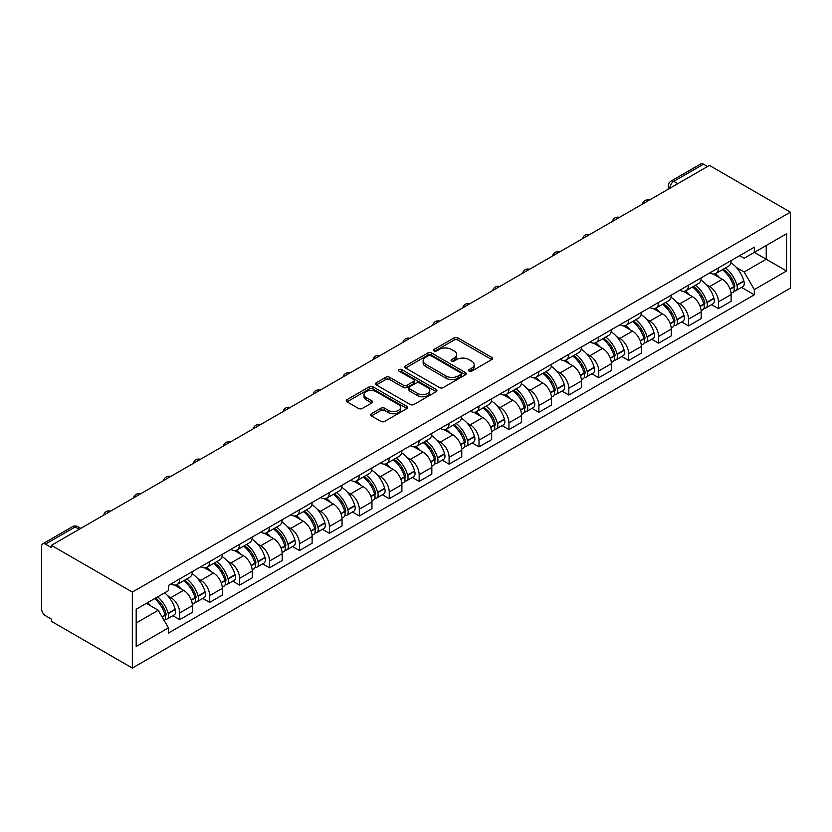 <?xml version="1.0" encoding="UTF-8"?>
<svg xmlns="http://www.w3.org/2000/svg" width="832" height="832" viewBox="0 0 832 832"><rect width="100%" height="100%" fill="white"/><g stroke="black" fill="none" stroke-linecap="round" stroke-linejoin="round"><path stroke-width="1.25" d="M469.102 371.145A1.862 1.071 0 0 0 471.734 371.145L491.743 359.59A2.662 1.539 0 0 0 492.523 358.498A2.662 1.539 0 0 0 491.743 357.417L457.85 337.844A2.662 1.539 0 0 0 454.085 337.844L434.075 349.398A1.862 1.071 0 0 0 433.524 350.158A1.862 1.071 0 0 0 434.075 350.917A1.862 1.071 0 0 0 436.706 350.917L439.296 349.419A8.518 4.919 0 0 1 451.35 349.419L454.178 351.052A8.518 4.919 0 0 1 456.674 354.536A8.518 4.919 0 0 1 454.178 358.01L451.589 359.507A1.862 1.071 0 0 0 451.038 360.266A1.862 1.071 0 0 0 451.589 361.026A1.862 1.071 0 0 0 454.22 361.026L456.81 359.538A8.518 4.919 0 0 1 468.863 359.538L471.692 361.161A8.518 4.919 0 0 1 474.188 364.645A8.518 4.919 0 0 1 471.692 368.118L469.102 369.616A1.862 1.071 0 0 0 468.551 370.375A1.862 1.071 0 0 0 469.102 371.145L469.102 369.616M371.415 413.733A2.662 1.539 0 0 0 370.635 414.814A2.662 1.539 0 0 0 371.415 415.906L380.921 421.398A2.662 1.539 0 0 0 384.686 421.398L406.91 408.564A2.662 1.539 0 0 0 407.69 407.482A2.662 1.539 0 0 0 406.91 406.39L373.017 386.828A2.662 1.539 0 0 0 369.242 386.828L347.027 399.651A2.662 1.539 0 0 0 346.247 400.743A2.662 1.539 0 0 0 347.027 401.825L358.509 408.46A2.662 1.539 0 0 0 362.284 408.46L371.79 402.969A2.662 1.539 0 0 0 372.57 401.877A2.662 1.539 0 0 0 371.79 400.795L366.09 397.509A7.124 4.108 0 0 1 364.01 394.597A7.124 4.108 0 0 1 368.399 390.801A7.124 4.108 0 0 1 376.168 391.685L398.486 404.57A7.124 4.108 0 0 1 400.566 407.482A7.124 4.108 0 0 1 396.167 411.278A7.124 4.108 0 0 1 388.409 410.384L384.686 408.242A2.662 1.539 0 0 0 380.921 408.242L371.415 413.733L371.415 415.906M132.35 592.082L51.386 545.345L709.436 165.422L790.4 212.16L132.35 592.082L132.35 668.065L790.4 288.142L790.4 212.16M439.494 387.587A2.662 1.539 0 0 0 443.258 387.587L465.473 374.754A2.662 1.539 0 0 0 466.253 373.672A2.662 1.539 0 0 0 465.473 372.58L431.579 353.007A2.662 1.539 0 0 0 427.814 353.007L405.59 365.841A2.662 1.539 0 0 0 404.81 366.922A2.662 1.539 0 0 0 405.59 368.014L439.494 387.587M399.838 371.54A1.862 1.071 0 0 1 401.731 371.81L436.155 391.685L413.972 404.487A2.662 1.539 0 0 1 410.207 404.487L376.314 384.925L376.314 382.751A2.662 1.539 0 0 0 375.523 383.833A2.662 1.539 0 0 0 376.314 384.925M376.314 382.751L385.819 377.26A2.662 1.539 0 0 1 389.584 377.26L403.333 385.195A2.662 1.539 0 0 0 407.098 385.195L413.41 381.555A2.662 1.539 0 0 0 414.19 380.463A2.662 1.539 0 0 0 413.41 379.371L399.09 371.114A1.862 1.071 0 0 1 398.549 370.354A1.862 1.071 0 0 1 399.703 369.356A1.862 1.071 0 0 1 401.731 369.595L436.197 389.49A2.662 1.539 0 0 1 436.977 390.572A2.662 1.539 0 0 1 436.197 391.664L436.197 389.49M51.386 545.345L51.386 547.56L45.438 544.118A5.429 3.13 -120 0 0 42.723 543.858A5.429 3.13 -120 0 0 41.6 546.343L41.6 609.034A5.429 3.13 -120 0 0 45.438 615.68L51.386 619.112L51.386 621.327L132.35 668.065M677.778 183.695L673.754 181.366A5.429 3.13 60 0 0 671.039 181.095L700.773 163.935A5.429 3.13 60 0 1 703.487 164.195L673.754 181.366A5.429 3.13 120 0 0 669.916 188.011L669.916 188.24M707.522 166.525L703.487 164.195M718.453 267.873A12.48 7.207 60 0 1 715.874 273.478L728.53 266.167A12.48 7.207 -120 0 0 731.12 260.562M706.441 284.752L709.634 286.593A12.48 7.207 60 0 1 718.453 301.881L731.12 294.57A12.48 7.207 -120 0 0 722.29 279.282L713.232 274.05M731.12 294.57L731.12 301.33L718.453 308.641L711.589 304.668M715.874 273.478A12.48 7.207 60 0 1 709.727 272.917M718.453 301.881L718.453 308.641M688.522 285.158A12.48 7.207 60 0 1 685.942 290.753L698.599 283.442A12.48 7.207 -120 0 0 701.189 277.846M681.658 321.953L688.522 325.915L701.189 318.604L701.189 311.854A12.48 7.207 -120 0 0 692.359 296.566L683.301 291.335M685.942 290.753A12.48 7.207 60 0 1 679.796 290.191M676.51 302.026L679.702 303.878A12.48 7.207 60 0 1 688.522 319.155L688.522 325.915M658.601 302.432A12.48 7.207 60 0 1 656.011 308.038L668.678 300.726A12.48 7.207 -120 0 0 671.258 295.121M651.726 339.227L658.601 343.2L671.258 335.889L671.258 329.129A12.48 7.207 -120 0 0 662.438 313.841L653.37 308.61M656.011 308.038A12.48 7.207 60 0 1 649.865 307.476M646.578 319.311L649.771 321.152A12.48 7.207 60 0 1 658.601 336.44L658.601 343.2M628.67 319.717A12.48 7.207 60 0 1 626.08 325.312L638.747 318.001A12.48 7.207 -120 0 0 641.326 312.406M621.806 356.512L628.67 360.474L641.326 353.163L641.326 346.403A12.48 7.207 -120 0 0 632.507 331.126L623.438 325.894M626.08 325.312A12.48 7.207 60 0 1 619.944 324.75M616.647 336.586L619.84 338.437A12.48 7.207 60 0 1 628.67 353.714L628.67 360.474M598.738 336.991A12.48 7.207 60 0 1 596.159 342.597L608.816 335.286A12.48 7.207 -120 0 0 611.406 329.68M591.874 373.786L598.738 377.759L611.406 370.448L611.406 363.688A12.48 7.207 -120 0 0 602.576 348.4L593.518 343.169M596.159 342.597A12.48 7.207 60 0 1 590.013 342.035M586.726 353.87L589.919 355.711A12.48 7.207 60 0 1 598.738 370.999L598.738 377.759M568.807 354.276A12.48 7.207 60 0 1 566.228 359.871L578.885 352.56A12.48 7.207 -120 0 0 581.474 346.965M561.943 391.071L568.807 395.034L581.474 387.722L581.474 380.962A12.48 7.207 -120 0 0 572.645 365.685L563.586 360.454M566.228 359.871A12.48 7.207 60 0 1 560.082 359.31M556.795 371.145L559.988 372.996A12.48 7.207 60 0 1 568.807 388.274L568.807 395.034M538.876 371.55A12.48 7.207 60 0 1 536.297 377.156L548.964 369.845A12.48 7.207 -120 0 0 551.543 364.239M532.012 408.346L538.886 412.318L551.543 405.007L551.543 398.247A12.48 7.207 -120 0 0 542.714 382.959L533.655 377.728M536.297 377.156A12.48 7.207 60 0 1 530.15 376.594M526.864 388.43L530.057 390.27A12.48 7.207 60 0 1 538.886 405.558L538.886 412.318M508.955 388.835A12.48 7.207 60 0 1 506.366 394.43L519.033 387.119A12.48 7.207 -120 0 0 521.612 381.524M502.081 425.63L508.955 429.593L521.612 422.282L521.612 415.522A12.48 7.207 -120 0 0 512.793 400.244L503.724 395.002M506.366 394.43A12.48 7.207 60 0 1 500.219 393.869M496.933 405.704L500.126 407.555A12.48 7.207 60 0 1 508.955 422.833L508.955 429.593M479.024 406.11A12.48 7.207 60 0 1 476.434 411.715L489.102 404.404A12.48 7.207 -120 0 0 491.681 398.798M472.16 442.905L479.024 446.867L491.681 439.566L491.681 432.806A12.48 7.207 -120 0 0 482.862 417.518L473.793 412.287M476.434 411.715A12.48 7.207 60 0 1 470.298 411.154M467.002 422.989L470.194 424.83A12.48 7.207 60 0 1 479.024 440.118L479.024 446.867M449.093 423.394A12.48 7.207 60 0 1 446.514 428.99L459.17 421.678A12.48 7.207 -120 0 0 461.76 416.083M442.229 460.19L449.093 464.152L461.76 456.841L461.76 450.081A12.48 7.207 -120 0 0 452.93 434.803L443.872 429.562M446.514 428.99A12.48 7.207 60 0 1 440.367 428.428M437.081 440.263L440.274 442.104A12.48 7.207 60 0 1 449.093 457.392L449.093 464.152M419.162 440.669A12.48 7.207 60 0 1 416.582 446.274L429.239 438.963A12.48 7.207 -120 0 0 431.829 433.358M412.298 477.464L419.162 481.426L431.829 474.115L431.829 467.366A12.48 7.207 -120 0 0 422.999 452.078L413.941 446.846M416.582 446.274A12.48 7.207 60 0 1 410.436 445.713M407.15 457.548L410.342 459.389A12.48 7.207 60 0 1 419.162 474.677L419.162 481.426M389.241 457.943A12.48 7.207 60 0 1 386.651 463.549L399.318 456.238A12.48 7.207 -120 0 0 401.898 450.642M382.366 494.749L389.241 498.711L401.898 491.4L401.898 484.64A12.48 7.207 -120 0 0 393.078 469.352L384.01 464.121M386.651 463.549A12.48 7.207 60 0 1 380.505 462.987M377.218 474.822L380.411 476.663A12.48 7.207 60 0 1 389.241 491.951L389.241 498.711M359.31 475.228A12.48 7.207 60 0 1 356.72 480.834L369.387 473.522A12.48 7.207 -120 0 0 371.966 467.917M352.446 512.023L359.31 515.986L371.966 508.674L371.966 501.925A12.48 7.207 -120 0 0 363.147 486.637L354.078 481.406M356.72 480.834A12.48 7.207 60 0 1 350.574 480.262M347.287 492.107L350.48 493.948A12.48 7.207 60 0 1 359.31 509.236L359.31 515.986M329.378 492.502A12.48 7.207 60 0 1 326.789 498.108L339.456 490.797A12.48 7.207 -120 0 0 342.035 485.191M322.514 529.308L329.378 533.27L342.046 525.959L342.046 519.199A12.48 7.207 -120 0 0 333.216 503.911L324.158 498.68M326.789 498.108A12.48 7.207 60 0 1 320.653 497.546M317.356 509.382L320.549 511.222A12.48 7.207 60 0 1 329.378 526.51L329.378 533.27M299.447 509.787A12.48 7.207 60 0 1 296.868 515.393L309.525 508.082A12.48 7.207 -120 0 0 312.114 502.476M292.583 546.582L299.447 550.545L312.114 543.234L312.114 536.484A12.48 7.207 -120 0 0 303.285 521.196L294.226 515.965M296.868 515.393A12.48 7.207 60 0 1 290.722 514.821M287.435 526.666L290.628 528.507A12.48 7.207 60 0 1 299.447 543.795L299.447 550.545M269.516 527.062A12.48 7.207 60 0 1 266.937 532.667L279.594 525.356A12.48 7.207 -120 0 0 282.183 519.75M262.652 563.867L269.516 567.83L282.183 560.518L282.183 553.758A12.48 7.207 -120 0 0 273.354 538.47L264.295 533.239M266.937 532.667A12.48 7.207 60 0 1 260.79 532.106M257.504 543.941L260.697 545.782A12.48 7.207 60 0 1 269.516 561.07L269.516 567.83M239.595 544.346A12.48 7.207 60 0 1 237.006 549.952L249.673 542.641A12.48 7.207 -120 0 0 252.252 537.035M232.721 581.142L239.595 585.104L252.252 577.793L252.252 571.043A12.48 7.207 -120 0 0 243.433 555.755L234.364 550.524M237.006 549.952A12.48 7.207 60 0 1 230.859 549.38M227.573 561.226L230.766 563.066A12.48 7.207 60 0 1 239.595 578.354L239.595 585.104M209.664 561.621A12.48 7.207 60 0 1 207.074 567.226L219.742 559.915A12.48 7.207 -120 0 0 222.321 554.31M202.8 598.426L209.664 602.389L222.321 595.078L222.321 588.318A12.48 7.207 -120 0 0 213.502 573.03L204.433 567.798M207.074 567.226A12.48 7.207 60 0 1 200.938 566.665M197.642 578.5L200.834 580.341A12.48 7.207 60 0 1 209.664 595.629L209.664 602.389M179.733 578.906A12.48 7.207 60 0 1 177.154 584.501L189.81 577.2A12.48 7.207 -120 0 0 192.4 571.594M172.869 615.701L179.733 619.663L192.4 612.352L192.4 605.602A12.48 7.207 -120 0 0 183.57 590.314L174.512 585.083M177.154 584.501A12.48 7.207 60 0 1 171.007 583.939M167.721 595.785L170.914 597.626A12.48 7.207 60 0 1 179.733 612.914L179.733 619.663M739.658 255.632L744.162 258.242L786.562 233.761L766.23 245.502L766.23 259.241L744.162 271.97L736.362 267.467M136.188 622.991L158.246 610.251L168.418 627.858L136.188 646.474L136.188 609.253L168.418 590.647L168.418 585.437L754.333 247.166L754.333 252.366L786.562 270.972L754.333 289.588L744.162 271.97M786.562 233.761L786.562 270.972M168.418 627.858L168.418 633.069L754.333 294.788L754.333 289.588M158.246 610.251L146.349 603.387M741.52 287.394L754.333 294.788M469.851 371.405L471.692 370.334A8.518 4.919 0 0 0 474.188 366.86L474.188 364.645M456.674 354.536L456.674 356.751A8.518 4.919 0 0 1 454.178 360.225L452.338 361.296M491.712 359.611L457.85 340.059A2.662 1.539 0 0 0 454.085 340.059L434.824 351.177M465.473 372.58L465.473 374.754L431.579 355.222A2.662 1.539 0 0 0 427.814 355.222L405.631 368.035M460.772 374.431A1.862 1.071 0 0 0 461.313 373.672A1.862 1.071 0 0 0 460.772 372.902L431.018 355.732A1.862 1.071 0 0 0 428.376 355.732L425.651 357.302A8.518 4.919 0 0 0 423.155 360.786A8.518 4.919 0 0 0 425.651 364.26L445.983 376.002A8.518 4.919 0 0 0 458.037 376.002L460.772 374.431L460.772 376.646A1.862 1.071 0 0 0 461.313 375.887L461.313 373.672M423.155 360.786L423.155 363.002A8.518 4.919 0 0 0 425.651 366.475L425.651 364.26M460.772 376.646L458.037 378.217A8.518 4.919 0 0 1 445.983 378.217L425.651 366.475M376.345 384.946L385.819 379.475L385.819 377.26M414.19 380.463L414.19 382.678A2.662 1.539 0 0 1 413.41 383.77L407.098 387.41A2.662 1.539 0 0 1 403.333 387.41L389.584 379.475A2.662 1.539 0 0 0 385.819 379.475M417.602 393.432A7.124 4.108 0 0 0 425.36 394.316A7.124 4.108 0 0 0 429.759 390.52A7.124 4.108 0 0 0 427.669 387.608L419.806 383.074A2.662 1.539 0 0 0 416.042 383.074L409.739 386.714A2.662 1.539 0 0 0 408.959 387.806A2.662 1.539 0 0 0 409.739 388.887L417.602 393.432L417.602 395.647A7.124 4.108 0 0 0 425.36 396.531A7.124 4.108 0 0 0 429.759 392.735L429.759 390.52M408.959 387.806L408.959 390.021A2.662 1.539 0 0 0 409.739 391.102L409.739 388.887M417.602 395.647L409.739 391.102M400.566 407.482L400.566 409.698A7.124 4.108 0 0 1 396.167 413.494A7.124 4.108 0 0 1 388.409 412.61L384.686 410.457A2.662 1.539 0 0 0 380.921 410.457L371.446 415.927M364.01 394.597L364.01 396.812A7.124 4.108 0 0 0 366.09 399.724L366.09 397.509M371.758 402.99L366.09 399.724M406.91 406.39L406.91 408.564L373.017 389.043A2.662 1.539 0 0 0 369.242 389.043L347.058 401.846M723.164 269.266A17.098 9.87 60 0 1 723.247 269.318A17.098 9.87 60 0 1 734.5 284.658L734.604 285.012A3.328 1.924 60 0 1 734.074 287.622A3.328 1.924 60 0 1 734.001 287.654M722.415 269.693A20.623 11.908 60 0 1 733.751 286.707L733.855 287.061A6.854 3.952 60 0 1 732.763 292.448L731.068 293.426M733.938 290.93A6.854 3.952 -120 0 0 735.842 290.67A6.854 3.952 -120 0 0 736.923 285.293L736.819 284.939A20.623 11.908 -120 0 0 725.483 267.925M730.86 262.756A20.623 11.908 60 0 1 743.818 280.894L743.922 281.247A6.854 3.952 60 0 1 742.841 286.634L735.842 290.67M715.385 273.718A20.623 11.908 60 0 1 719.69 277.784M729.716 277.815L732.347 279.334M693.233 286.541A17.098 9.87 60 0 1 693.326 286.593A17.098 9.87 60 0 1 704.569 301.933L704.673 302.286A3.328 1.924 60 0 1 704.142 304.897A3.328 1.924 60 0 1 704.07 304.938M692.484 286.978A20.623 11.908 60 0 1 703.82 303.992L703.924 304.346A6.854 3.952 60 0 1 702.842 309.722L701.137 310.71M704.007 308.214A6.854 3.952 -120 0 0 705.91 307.954A6.854 3.952 -120 0 0 706.992 302.578L706.888 302.214A20.623 11.908 -120 0 0 695.562 285.21M700.929 280.03A20.623 11.908 60 0 1 713.898 298.178L713.991 298.532A6.854 3.952 60 0 1 712.91 303.909L705.91 307.954M685.454 290.992A20.623 11.908 60 0 1 689.759 295.058M699.785 295.09L702.416 296.608M663.312 303.826A17.098 9.87 60 0 1 663.395 303.878A17.098 9.87 60 0 1 674.638 319.218L674.742 319.571A3.328 1.924 60 0 1 674.222 322.182A3.328 1.924 60 0 1 674.138 322.213M662.563 304.252A20.623 11.908 60 0 1 673.889 321.266L673.993 321.62A6.854 3.952 60 0 1 672.911 327.007L671.206 327.985M674.086 325.489A6.854 3.952 -120 0 0 675.979 325.229A6.854 3.952 -120 0 0 677.061 319.852L676.957 319.498A20.623 11.908 -120 0 0 665.631 302.484M670.998 297.315A20.623 11.908 60 0 1 683.966 315.453L684.06 315.806A6.854 3.952 60 0 1 682.978 321.194L675.979 325.229M655.522 308.277A20.623 11.908 60 0 1 659.828 312.343M669.854 312.374L672.485 313.882M633.381 321.1A17.098 9.87 60 0 1 633.464 321.152A17.098 9.87 60 0 1 644.717 336.492L644.81 336.846A3.328 1.924 60 0 1 644.29 339.456A3.328 1.924 60 0 1 644.218 339.498M632.632 321.537A20.623 11.908 60 0 1 643.968 338.551L644.062 338.905A6.854 3.952 60 0 1 642.98 344.282L641.274 345.27M644.155 342.763A6.854 3.952 -120 0 0 646.048 342.514A6.854 3.952 -120 0 0 647.13 337.126L647.036 336.773A20.623 11.908 -120 0 0 635.7 319.758M641.066 314.59A20.623 11.908 60 0 1 654.035 332.738L654.139 333.091A6.854 3.952 60 0 1 653.058 338.468L646.048 342.514M625.602 325.551A20.623 11.908 60 0 1 629.907 329.618M639.933 329.649L642.554 331.167M603.45 338.385A17.098 9.87 60 0 1 603.533 338.437A17.098 9.87 60 0 1 614.786 353.766L614.879 354.13A3.328 1.924 60 0 1 614.359 356.73A3.328 1.924 60 0 1 614.286 356.772M602.701 338.811A20.623 11.908 60 0 1 614.037 355.826L614.13 356.179A6.854 3.952 60 0 1 613.049 361.566L611.354 362.544M614.224 360.048A6.854 3.952 -120 0 0 616.127 359.788A6.854 3.952 -120 0 0 617.209 354.411L617.105 354.058A20.623 11.908 -120 0 0 605.769 337.043M611.146 331.874A20.623 11.908 60 0 1 624.104 350.012L624.208 350.366A6.854 3.952 60 0 1 623.126 355.742L616.127 359.788M595.67 342.836A20.623 11.908 60 0 1 599.976 346.902M610.002 346.934L612.633 348.442M573.518 355.659A17.098 9.87 60 0 1 573.602 355.711A17.098 9.87 60 0 1 584.854 371.051L584.958 371.405A3.328 1.924 60 0 1 584.428 374.015A3.328 1.924 60 0 1 584.355 374.057M572.77 356.096A20.623 11.908 60 0 1 584.106 373.11L584.21 373.464A6.854 3.952 60 0 1 583.128 378.841L581.422 379.829M584.293 377.322A6.854 3.952 -120 0 0 586.196 377.073A6.854 3.952 -120 0 0 587.278 371.686L587.174 371.332A20.623 11.908 -120 0 0 575.838 354.318M581.214 349.149A20.623 11.908 60 0 1 594.173 367.297L594.277 367.65A6.854 3.952 60 0 1 593.195 373.027L586.196 377.073M565.739 360.11A20.623 11.908 60 0 1 570.045 364.177M580.07 364.208L582.702 365.726M543.587 372.944A17.098 9.87 60 0 1 543.681 372.996A17.098 9.87 60 0 1 554.923 388.326L555.027 388.69A3.328 1.924 60 0 1 554.497 391.29A3.328 1.924 60 0 1 554.424 391.331M542.849 373.37A20.623 11.908 60 0 1 554.174 390.385L554.278 390.738A6.854 3.952 60 0 1 553.197 396.126L551.491 397.103M554.362 394.607A6.854 3.952 -120 0 0 556.265 394.347A6.854 3.952 -120 0 0 557.346 388.97L557.242 388.617A20.623 11.908 -120 0 0 545.917 371.602M551.283 366.434A20.623 11.908 60 0 1 564.252 384.571L564.346 384.925A6.854 3.952 60 0 1 563.264 390.302L556.265 394.347M535.808 377.395A20.623 11.908 60 0 1 540.114 381.462M550.139 381.482L552.77 383.001M513.666 390.218A17.098 9.87 60 0 1 513.75 390.27A17.098 9.87 60 0 1 524.992 405.61L525.096 405.964A3.328 1.924 60 0 1 524.576 408.574A3.328 1.924 60 0 1 524.493 408.616M512.918 390.655A20.623 11.908 60 0 1 524.243 407.67L524.347 408.023A6.854 3.952 60 0 1 523.266 413.4L521.56 414.388M524.441 411.882A6.854 3.952 -120 0 0 526.334 411.632A6.854 3.952 -120 0 0 527.415 406.245L527.322 405.891A20.623 11.908 -120 0 0 515.986 388.877M521.352 383.708A20.623 11.908 60 0 1 534.321 401.856L534.425 402.21A6.854 3.952 60 0 1 533.333 407.586L526.334 411.632M505.877 394.67A20.623 11.908 60 0 1 510.193 398.736M520.218 398.767L522.839 400.286M483.735 407.503A17.098 9.87 60 0 1 483.818 407.555A17.098 9.87 60 0 1 495.071 422.885L495.165 423.238A3.328 1.924 60 0 1 494.645 425.849A3.328 1.924 60 0 1 494.572 425.89M482.986 407.93A20.623 11.908 60 0 1 494.322 424.944L494.416 425.298A6.854 3.952 60 0 1 493.334 430.685L491.629 431.662M494.51 429.166A6.854 3.952 -120 0 0 496.402 428.906A6.854 3.952 -120 0 0 497.484 423.53L497.39 423.176A20.623 11.908 -120 0 0 486.054 406.162M491.431 400.993A20.623 11.908 60 0 1 504.39 419.13L504.494 419.484A6.854 3.952 60 0 1 503.412 424.861L496.402 428.906M475.956 411.954A20.623 11.908 60 0 1 480.262 416.021M490.287 416.042L492.918 417.56M453.804 424.778A17.098 9.87 60 0 1 453.887 424.83A17.098 9.87 60 0 1 465.14 440.17L465.234 440.523A3.328 1.924 60 0 1 464.714 443.134A3.328 1.924 60 0 1 464.641 443.175M453.055 425.214A20.623 11.908 60 0 1 464.391 442.229L464.485 442.582A6.854 3.952 60 0 1 463.403 447.959L461.708 448.947M464.578 446.441A6.854 3.952 -120 0 0 466.482 446.191A6.854 3.952 -120 0 0 467.563 440.804L467.459 440.45A20.623 11.908 -120 0 0 456.123 423.436M461.5 418.267A20.623 11.908 60 0 1 474.458 436.415L474.562 436.769A6.854 3.952 60 0 1 473.481 442.146L466.482 446.191M446.025 429.229A20.623 11.908 60 0 1 450.33 433.295M460.356 433.326L462.987 434.845M423.873 442.062A17.098 9.87 60 0 1 423.966 442.104A17.098 9.87 60 0 1 435.209 457.444L435.313 457.798A3.328 1.924 60 0 1 434.782 460.408A3.328 1.924 60 0 1 434.71 460.45M423.124 442.489A20.623 11.908 60 0 1 434.46 459.503L434.564 459.857A6.854 3.952 60 0 1 433.482 465.234L431.777 466.222M434.647 463.726A6.854 3.952 -120 0 0 436.55 463.466A6.854 3.952 -120 0 0 437.632 458.089L437.528 457.735A20.623 11.908 -120 0 0 426.202 440.721M431.569 435.552A20.623 11.908 60 0 1 444.527 453.69L444.631 454.043A6.854 3.952 60 0 1 443.55 459.42L436.55 463.466M416.094 446.514A20.623 11.908 60 0 1 420.399 450.58M430.425 450.601L433.056 452.119M393.942 459.337A17.098 9.87 60 0 1 394.035 459.389A17.098 9.87 60 0 1 405.278 474.729L405.382 475.082A3.328 1.924 60 0 1 404.851 477.693A3.328 1.924 60 0 1 404.778 477.734M393.203 459.774A20.623 11.908 60 0 1 404.529 476.788L404.633 477.142A6.854 3.952 60 0 1 403.551 482.518L401.846 483.496M404.726 481A6.854 3.952 -120 0 0 406.619 480.75A6.854 3.952 -120 0 0 407.701 475.363L407.597 475.01A20.623 11.908 -120 0 0 396.271 457.995M401.638 452.826A20.623 11.908 60 0 1 414.606 470.964L414.7 471.328A6.854 3.952 60 0 1 413.618 476.705L406.619 480.75M386.162 463.788A20.623 11.908 60 0 1 390.468 467.854M400.494 467.886L403.125 469.404M364.021 476.622A17.098 9.87 60 0 1 364.104 476.663A17.098 9.87 60 0 1 375.346 492.003L375.45 492.357A3.328 1.924 60 0 1 374.93 494.967A3.328 1.924 60 0 1 374.847 495.009M363.272 477.048A20.623 11.908 60 0 1 374.598 494.062L374.702 494.416A6.854 3.952 60 0 1 373.62 499.793L371.914 500.781M374.795 498.285A6.854 3.952 -120 0 0 376.688 498.025A6.854 3.952 -120 0 0 377.77 492.648L377.676 492.294A20.623 11.908 -120 0 0 366.34 475.28M371.706 470.111A20.623 11.908 60 0 1 384.675 488.249L384.779 488.602A6.854 3.952 60 0 1 383.698 493.979L376.688 498.025M356.242 481.073A20.623 11.908 60 0 1 360.547 485.139M370.573 485.16L373.194 486.678M334.09 493.896A17.098 9.87 60 0 1 334.173 493.948A17.098 9.87 60 0 1 345.426 509.288L345.519 509.642A3.328 1.924 60 0 1 344.999 512.252A3.328 1.924 60 0 1 344.926 512.294M333.341 494.333A20.623 11.908 60 0 1 344.677 511.347L344.77 511.701A6.854 3.952 60 0 1 343.689 517.078L341.983 518.055M344.864 515.559A6.854 3.952 -120 0 0 346.757 515.299A6.854 3.952 -120 0 0 347.849 509.922L347.745 509.569A20.623 11.908 -120 0 0 336.409 492.554M341.786 487.386A20.623 11.908 60 0 1 354.744 505.523L354.848 505.887A6.854 3.952 60 0 1 353.766 511.264L346.757 515.299M326.31 498.347A20.623 11.908 60 0 1 330.616 502.414M340.642 502.445L343.273 503.963M304.158 511.181A17.098 9.87 60 0 1 304.242 511.222A17.098 9.87 60 0 1 315.494 526.562L315.598 526.916A3.328 1.924 60 0 1 315.068 529.526A3.328 1.924 60 0 1 314.995 529.568M303.41 511.607A20.623 11.908 60 0 1 314.746 528.622L314.85 528.975A6.854 3.952 60 0 1 313.758 534.352L312.062 535.34M314.933 532.844A6.854 3.952 -120 0 0 316.836 532.584A6.854 3.952 -120 0 0 317.918 527.207L317.814 526.854A20.623 11.908 -120 0 0 306.478 509.839M311.854 504.67A20.623 11.908 60 0 1 324.813 522.808L324.917 523.162A6.854 3.952 60 0 1 323.835 528.538L316.836 532.584M296.379 515.632A20.623 11.908 60 0 1 300.685 519.688M310.71 519.719L313.342 521.238M274.227 528.455A17.098 9.87 60 0 1 274.321 528.507A17.098 9.87 60 0 1 285.563 543.847L285.667 544.201A3.328 1.924 60 0 1 285.137 546.811A3.328 1.924 60 0 1 285.064 546.853M273.478 528.892A20.623 11.908 60 0 1 284.814 545.906L284.918 546.26A6.854 3.952 60 0 1 283.837 551.637L282.131 552.614M285.002 550.118A6.854 3.952 -120 0 0 286.905 549.858A6.854 3.952 -120 0 0 287.986 544.482L287.882 544.128A20.623 11.908 -120 0 0 276.557 527.114M281.923 521.945A20.623 11.908 60 0 1 294.892 540.082L294.986 540.436A6.854 3.952 60 0 1 293.904 545.823L286.905 549.858M266.448 532.906A20.623 11.908 60 0 1 270.754 536.973M280.779 537.004L283.41 538.522M244.306 545.74A17.098 9.87 60 0 1 244.39 545.782A17.098 9.87 60 0 1 255.632 561.122L255.736 561.475A3.328 1.924 60 0 1 255.206 564.086A3.328 1.924 60 0 1 255.133 564.127M243.558 546.166A20.623 11.908 60 0 1 254.883 563.181L254.987 563.534A6.854 3.952 60 0 1 253.906 568.911L252.2 569.899M255.081 567.403A6.854 3.952 -120 0 0 256.974 567.143A6.854 3.952 -120 0 0 258.055 561.766L257.951 561.413A20.623 11.908 -120 0 0 246.626 544.398M251.992 539.23A20.623 11.908 60 0 1 264.961 557.367L265.054 557.721A6.854 3.952 60 0 1 263.973 563.098L256.974 567.143M236.517 550.191A20.623 11.908 60 0 1 240.822 554.247M250.848 554.278L253.479 555.797M214.375 563.014A17.098 9.87 60 0 1 214.458 563.066A17.098 9.87 60 0 1 225.701 578.406L225.805 578.76A3.328 1.924 60 0 1 225.285 581.37A3.328 1.924 60 0 1 225.202 581.402M213.626 563.451A20.623 11.908 60 0 1 224.952 580.455L225.056 580.819A6.854 3.952 60 0 1 223.974 586.196L222.269 587.174M225.15 584.678A6.854 3.952 -120 0 0 227.042 584.418A6.854 3.952 -120 0 0 228.124 579.041L228.03 578.687A20.623 11.908 -120 0 0 216.694 561.673M222.061 556.504A20.623 11.908 60 0 1 235.03 574.642L235.134 574.995A6.854 3.952 60 0 1 234.052 580.382L227.042 584.418M206.596 567.466A20.623 11.908 60 0 1 210.902 571.532M220.927 571.563L223.548 573.082M184.444 580.299A17.098 9.87 60 0 1 184.527 580.341A17.098 9.87 60 0 1 195.78 595.681L195.874 596.034A3.328 1.924 60 0 1 195.354 598.645A3.328 1.924 60 0 1 195.281 598.686M183.695 580.726A20.623 11.908 60 0 1 195.031 597.74L195.125 598.094A6.854 3.952 60 0 1 194.043 603.47L192.348 604.458M195.218 601.962A6.854 3.952 -120 0 0 197.122 601.702A6.854 3.952 -120 0 0 198.203 596.326L198.099 595.972A20.623 11.908 -120 0 0 186.763 578.958M192.14 573.789A20.623 11.908 60 0 1 205.098 591.926L205.202 592.28A6.854 3.952 60 0 1 204.121 597.657L197.122 601.702M176.665 584.75A20.623 11.908 60 0 1 180.97 588.806M190.996 588.838L193.627 590.356M155.438 598.135A17.098 9.87 60 0 1 165.849 612.966L165.953 613.319A3.328 1.924 60 0 1 165.422 615.93A3.328 1.924 60 0 1 165.35 615.961M154.565 598.634A20.623 11.908 60 0 1 165.1 615.014L165.204 615.378A6.854 3.952 60 0 1 164.258 620.662M165.287 619.237A6.854 3.952 -120 0 0 167.19 618.977A6.854 3.952 -120 0 0 168.272 613.6L168.168 613.246A20.623 11.908 -120 0 0 157.643 596.866M164.642 592.821A20.623 11.908 60 0 1 175.167 609.201L175.271 609.554A6.854 3.952 60 0 1 174.19 614.942L167.19 618.977M147.566 602.68A20.623 11.908 60 0 1 151.039 606.091M161.065 606.122L163.696 607.641M670.114 188.126L669.916 188.011A5.429 3.13 0 0 1 668.325 185.796L668.325 189.155M209.664 595.629L222.321 588.318M239.595 578.354L252.252 571.043M269.516 561.07L282.183 553.758M299.447 543.795L312.114 536.484M329.378 526.51L342.046 519.199M359.31 509.236L371.966 501.925M389.241 491.951L401.898 484.64M419.162 474.677L431.829 467.366M449.093 457.392L461.76 450.081M479.024 440.118L491.681 432.806M508.955 422.833L521.612 415.522M538.886 405.558L551.543 398.247M568.807 388.274L581.474 380.962M598.738 370.999L611.406 363.688M628.67 353.714L641.326 346.403M658.601 336.44L671.258 329.129M688.522 319.155L701.189 311.854M179.733 612.914L192.4 605.602M170.914 597.626L183.57 590.314M200.834 580.341L213.502 573.03M230.766 563.066L243.433 555.755M260.697 545.782L273.354 538.47M290.628 528.507L303.285 521.196M320.549 511.222L333.216 503.911M350.48 493.948L363.147 486.637M380.411 476.663L393.078 469.352M410.342 459.389L422.999 452.078M440.274 442.104L452.93 434.803M470.194 424.83L482.862 417.518M500.126 407.555L512.793 400.244M530.057 390.27L542.714 382.959M559.988 372.996L572.645 365.685M589.919 355.711L602.576 348.4M619.84 338.437L632.507 331.126M649.771 321.152L662.438 313.841M679.702 303.878L692.359 296.566M709.634 286.593L722.29 279.282M648.856 200.387A5.429 3.13 120 0 0 646.464 201.77M618.935 217.672A5.429 3.13 120 0 0 616.533 219.055M589.004 234.946A5.429 3.13 120 0 0 586.602 236.33M559.073 252.231A5.429 3.13 120 0 0 556.681 253.614M529.142 269.506A5.429 3.13 120 0 0 526.75 270.889M499.21 286.79A5.429 3.13 120 0 0 496.818 288.174M469.29 304.065A5.429 3.13 120 0 0 466.887 305.448M439.358 321.35A5.429 3.13 120 0 0 436.956 322.733M409.427 338.624A5.429 3.13 120 0 0 407.035 340.007M379.496 355.909A5.429 3.13 120 0 0 377.104 357.292M349.575 373.183A5.429 3.13 120 0 0 347.173 374.566M319.644 390.468A5.429 3.13 120 0 0 317.242 391.851M289.713 407.742A5.429 3.13 120 0 0 287.321 409.126M259.782 425.027A5.429 3.13 120 0 0 257.39 426.41M229.85 442.302A5.429 3.13 120 0 0 227.458 443.685M199.93 459.586A5.429 3.13 120 0 0 197.527 460.97M169.998 476.861A5.429 3.13 120 0 0 167.596 478.244M140.067 494.146A5.429 3.13 120 0 0 137.675 495.529M110.136 511.42A5.429 3.13 120 0 0 107.744 512.803M79.206 529.277L75.171 526.958L45.438 544.118M80.787 528.362L77.886 526.687A5.429 3.13 120 0 0 75.171 526.958A5.429 3.13 60 0 0 72.457 526.687L42.723 543.858M471.692 370.334L471.692 368.118M451.589 361.026L451.589 359.507M454.178 360.225L454.178 358.01M434.075 350.917L434.075 349.398M454.085 340.059L454.085 337.844M457.85 340.059L457.85 337.844M491.743 359.59L491.743 357.417M405.59 368.014L405.59 365.841M427.814 355.222L427.814 353.007M431.579 355.222L431.579 353.007M445.983 378.217L445.983 376.002M458.037 378.217L458.037 376.002M389.584 379.475L389.584 377.26M403.333 387.41L403.333 385.195M407.098 387.41L407.098 385.195M413.41 383.77L413.41 381.555M401.731 371.81L401.731 369.595M380.921 410.457L380.921 408.242M384.686 410.457L384.686 408.242M388.409 412.61L388.409 410.384M371.79 402.969L371.79 400.795M347.027 401.825L347.027 399.651M369.242 389.043L369.242 386.828M373.017 389.043L373.017 386.828M730.101 289.234L733.855 287.061M736.923 285.293L743.922 281.247M736.819 284.939L743.818 280.894M733.741 286.686L734.76 286.094M729.976 288.891L733.751 286.707M700.17 306.509L703.924 304.346M706.992 302.578L713.991 298.532M706.888 302.214L713.898 298.178M703.81 303.961L704.829 303.378M700.045 306.176L703.82 303.992M670.238 323.794L673.993 321.62M677.061 319.852L684.06 315.806M676.957 319.498L683.966 315.453M670.114 323.45L674.908 320.653M640.318 341.068L644.062 338.905M647.13 337.126L654.139 333.091M647.036 336.773L654.035 332.738M643.958 338.52L644.977 337.938M640.182 340.725L643.968 338.551M610.386 358.353L614.13 356.179M617.209 354.411L624.208 350.366M617.105 354.058L624.104 350.012M614.026 355.805L615.046 355.212M610.262 358.01L614.037 355.826M580.455 375.627L584.21 373.464M587.278 371.686L594.277 367.65M587.174 371.332L594.173 367.297M580.33 375.284L585.114 372.497M550.524 392.912L554.278 390.738M557.346 388.97L564.346 384.925M557.242 388.617L564.252 384.571M550.399 392.569L555.194 389.771M520.593 410.186L524.347 408.023M527.415 406.245L534.425 402.21M527.322 405.891L534.321 401.856M524.243 407.638L525.262 407.056M520.468 409.843L524.243 407.67M490.672 427.471L494.416 425.298M497.484 423.53L504.494 419.484M497.39 423.176L504.39 419.13M490.537 427.128L495.331 424.33M460.741 444.746L464.485 442.582M467.563 440.804L474.562 436.769M467.459 440.45L474.458 436.415M464.381 442.198L465.4 441.615M460.616 444.402L464.391 442.229M430.81 462.02L434.564 459.857M437.632 458.089L444.631 454.043M437.528 457.735L444.527 453.69M434.45 459.482L435.469 458.89M430.685 461.687L434.46 459.503M400.878 479.305L404.633 477.142M407.701 475.363L414.7 471.328M407.597 475.01L414.606 470.964M404.529 476.757L405.548 476.174M400.754 478.962L404.529 476.788M370.947 496.579L374.702 494.416M377.77 492.648L384.779 488.602M377.676 492.294L384.675 488.249M370.822 496.246L375.617 493.449M341.026 513.864L344.77 511.701M347.849 509.922L354.848 505.887M347.745 509.569L354.744 505.523M344.666 511.316L345.686 510.723M340.902 513.521L344.677 511.347M311.095 531.138L314.85 528.975M317.918 527.207L324.917 523.162M317.814 526.854L324.813 522.808M314.735 528.601L315.754 528.008M310.97 530.806L314.746 528.622M281.164 548.423L284.918 546.26M287.986 544.482L294.986 540.436M287.882 544.128L294.892 540.082M281.039 548.08L285.823 545.282M251.233 565.698L254.987 563.534M258.055 561.766L265.054 557.721M257.951 561.413L264.961 557.367M251.108 565.365L255.902 562.567M221.312 582.982L225.056 580.819M228.124 579.041L235.134 574.995M228.03 578.687L235.03 574.642M224.952 580.434L225.971 579.842M221.177 582.639L224.952 580.455M191.381 600.257L195.125 598.094M198.203 596.326L205.202 592.28M198.099 595.972L205.098 591.926M195.021 597.709L196.04 597.126M191.256 599.924L195.031 597.74M162.198 617.105L165.204 615.378M168.272 613.6L175.271 609.554M168.168 613.246L175.167 609.201M162.022 616.793L166.109 614.401M649.324 200.127A5.429 5.429 0 0 0 642.356 204.142M619.393 217.402A5.429 5.429 0 0 0 612.425 221.426M589.462 234.686A5.429 5.429 0 0 0 582.504 238.701M559.53 251.961A5.429 5.429 0 0 0 552.573 255.986M529.61 269.246A5.429 5.429 0 0 0 522.642 273.26M499.678 286.52A5.429 5.429 0 0 0 492.71 290.545M469.747 303.805A5.429 5.429 0 0 0 462.779 307.819M439.816 321.079A5.429 5.429 0 0 0 432.858 325.104M409.885 338.364A5.429 5.429 0 0 0 402.927 342.378M379.964 355.638A5.429 5.429 0 0 0 372.996 359.663M350.033 372.923A5.429 5.429 0 0 0 343.065 376.938M320.102 390.198A5.429 5.429 0 0 0 313.144 394.222M290.17 407.482A5.429 5.429 0 0 0 283.213 411.497M260.239 424.757A5.429 5.429 0 0 0 253.282 428.782M230.318 442.042A5.429 5.429 0 0 0 223.35 446.056M200.387 459.316A5.429 5.429 0 0 0 193.419 463.341M170.456 476.59A5.429 5.429 0 0 0 163.498 480.615M140.525 493.875A5.429 5.429 0 0 0 133.567 497.89M110.594 511.15A5.429 5.429 0 0 0 103.636 515.174M77.886 526.687A5.429 5.429 0 0 0 72.457 526.687M671.039 181.095A5.429 5.429 0 0 0 668.325 185.796"/></g></svg>
